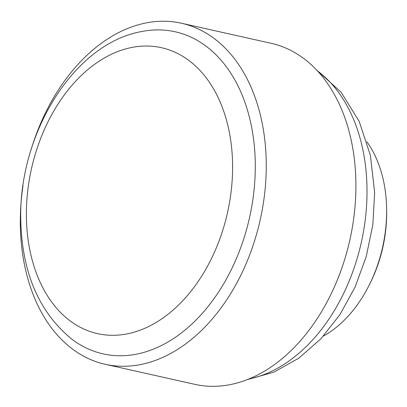 <?xml version="1.0" encoding="UTF-8"?>
<svg xmlns="http://www.w3.org/2000/svg" width="407" height="407" viewBox="0 0 407 407"><rect width="100%" height="100%" fill="white"/><g stroke="black" fill="none" stroke-linecap="round" stroke-linejoin="round"><path stroke-width="0.61" d="M323.443 336.04A116.488 79.864 -77.4 0 0 369.5 284.513L370.395 282.707A110.663 75.87 -77.4 0 0 386.65 210.19A110.663 75.87 -77.4 0 0 386.65 210.093A110.663 75.87 -77.4 0 0 386.645 210.002M369.5 284.513A116.488 79.864 -77.4 0 0 386.609 208.175A116.488 79.864 -77.4 0 0 386.609 208.079A116.488 79.864 -77.4 0 0 366.905 141.829M248.58 379.08A165.028 113.141 -77.4 0 0 366.977 187.103A165.028 113.141 -77.4 0 0 317.536 70.986M23.016 185.643A174.735 119.8 -77.4 0 0 20.35 226.287A174.735 119.8 -77.4 0 0 105.123 364.265L194.77 384.33A174.735 119.8 -77.4 0 0 355.871 181.283A174.735 119.8 -77.4 0 0 271.098 43.3L181.446 23.235A174.735 119.8 -77.4 0 0 31.034 149.822M105.123 364.265A174.735 119.8 -77.4 0 0 266.219 161.218A174.735 119.8 -77.4 0 0 181.446 23.235M140.873 31.69C72.644 44.332 17.898 135.694 20.798 221.403C22.283 273.367 39.357 312.673 72.024 339.326A165.028 113.141 -77.4 0 0 193.864 322.156A165.028 113.141 -77.4 0 0 255.25 162.098A165.028 113.141 -77.4 0 0 140.919 31.68M232.565 163.385A146.505 100.448 -77.4 0 0 126.765 48.616A146.505 100.448 -77.4 0 0 26.419 217.943A146.505 100.448 -77.4 0 0 132.219 332.712A146.505 100.448 -77.4 0 0 232.565 163.385M386.65 210.093L386.609 208.079M247.1 379.67L273.85 372.171L298.713 358.241L320.899 338.797L339.865 314.733L355.123 286.996L366.229 256.619L372.822 224.75L374.644 192.577L370.406 155.398L359.162 121.332L341.03 92.17L316.442 69.821"/></g></svg>
